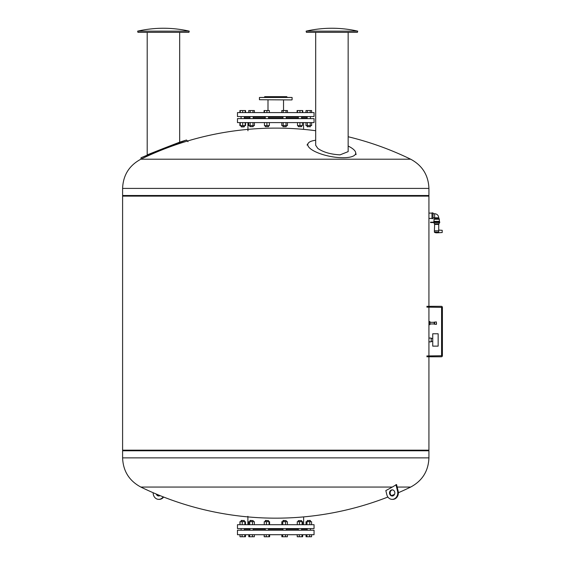 <?xml version="1.0" encoding="UTF-8"?>
<svg xmlns="http://www.w3.org/2000/svg" width="565" height="565" viewBox="0 0 565 565"><rect width="100%" height="100%" fill="white"/><g stroke="black" fill="none" stroke-linecap="round" stroke-linejoin="round"><path stroke-width="0.85" d="M137.648 31.146L137.938 32.332L188.943 32.332L189.24 31.146A116.404 116.404 0 0 0 137.648 31.146L189.24 31.146M147.204 32.332L147.204 154.859L163.532 148.404M179.677 32.332L179.677 142.161L186.492 140.014L188.032 141.681M161.166 149.329L141.081 157.741L140.855 159.21L333.166 159.21M163.596 148.383L179.677 142.161M141.081 157.741L186.492 140.014M306.124 31.146L357.716 31.146A116.404 116.404 0 0 0 306.124 31.146L306.414 32.332L357.426 32.332L357.716 31.146M315.687 32.332L315.687 145.283L317.784 148.383C323.194 152.197 330.61 154.351 340.038 154.859L348.153 151.632L348.153 32.332M315.687 140.268A24.373 7.677 11 0 0 308.215 143.27A24.373 7.677 11 0 0 310.637 148.878A24.373 7.677 11 0 0 343.103 157.741A24.373 7.677 11 0 0 355.66 152.529A24.373 7.677 11 0 0 352.857 148.878A24.373 7.677 11 0 0 348.153 146.06M287.14 97.272L286.787 96.664L264.731 96.664L264.378 97.272M275.762 97.272L292.098 97.477L259.427 97.477L275.762 97.272M291.893 99.927L259.427 99.722L291.893 99.927M267.994 99.927L267.994 110.549M283.531 99.927L283.531 110.549M237.47 112.59L237.47 116.574L314.048 116.574L314.048 112.59L237.47 112.59M247.943 122.598L247.943 130.769M303.575 122.598L303.575 129.371M237.47 118.615L237.47 122.598L314.048 122.598L314.048 118.615L237.47 118.615M241.086 126.68L244.355 126.68L244.355 125.621L244.151 126.885L241.29 126.885L241.086 125.621M244.355 118.615L244.355 116.574M241.086 118.615L241.086 116.574M249.942 126.68L253.205 126.68L249.942 126.68L249.942 125.621M265.275 126.68L268.545 126.68L265.275 126.68L265.275 125.621M282.98 126.68L286.25 126.68L282.98 126.68L282.98 125.621M298.313 126.68L301.583 126.68L298.313 126.68L298.313 125.621M310.213 126.68L307.169 126.68L310.213 126.68M310.432 125.621L310.234 126.885M302.776 112.59L302.776 110.549L297.119 110.549L297.119 112.59M305.969 122.598L305.969 125.621L311.633 125.621L311.633 122.598M307.388 122.598L307.388 125.621M310.213 122.598L310.213 125.621M311.633 112.59L311.633 110.549L305.969 110.549L305.969 112.59M310.213 112.59L310.213 110.549M307.388 112.59L307.388 110.549M297.501 122.598L297.501 125.621L302.402 125.621L302.402 122.598M299.951 122.598L299.951 125.621M302.402 112.59L302.402 110.549M299.951 112.59L299.951 110.549M297.501 112.59L297.501 110.549M281.787 122.598L281.787 125.621L287.444 125.621L287.444 122.598M283.199 122.598L283.199 125.621M286.031 122.598L286.031 125.621M286.031 112.59L286.031 110.549L281.787 110.549L281.787 112.59M283.199 112.59L283.199 110.549M287.444 112.59L287.444 110.549L286.031 110.549M264.455 122.598L264.455 125.621L269.357 125.621L269.357 122.598M266.906 122.598L266.906 125.621M266.906 112.59L266.906 110.549L264.081 110.549L264.081 112.59M264.455 112.59L264.455 110.549M269.357 112.59L269.357 110.549L266.906 110.549M248.741 122.598L248.741 125.621L254.405 125.621L254.405 122.598M250.161 122.598L250.161 125.621M252.986 122.598L252.986 125.621M250.161 112.59L250.161 110.549L248.741 110.549L248.741 112.59M252.986 112.59L252.986 110.549L250.161 110.549M254.405 112.59L254.405 110.549L252.986 110.549M240.266 122.598L240.266 125.621L245.549 125.621L245.549 122.598M242.717 122.598L242.717 125.621M245.168 122.598L245.168 125.621M240.266 112.59L240.266 110.549L239.892 110.549L239.892 112.59M242.717 112.59L242.717 110.549L240.266 110.549M245.168 112.59L245.168 110.549L242.717 110.549M239.892 122.598L239.892 125.621L240.266 125.621M245.549 112.59L245.549 110.549L245.168 110.549M249.942 117.082L244.355 117.082L244.355 118.106L249.942 118.106M253.205 118.106L265.275 118.106M268.545 118.106L282.98 118.106M286.25 118.106L298.313 118.106M301.583 118.106L307.169 118.106M253.205 117.082L265.275 117.082M268.545 117.082L282.98 117.082M286.25 117.082L298.313 117.082M301.583 117.082L307.169 117.082M350.992 159.21L410.67 159.21C422.316 165.46 428.404 175.192 428.927 188.406L428.927 195.504L122.598 195.504L122.598 188.406C123.121 175.192 129.208 165.46 140.855 159.21A308.165 308.165 0 0 1 315.687 130.706M143.129 159.21L410.67 159.21A308.165 308.165 0 0 0 348.153 136.737M123.008 450.164L122.598 450.778L122.598 457.876L428.927 457.876L428.927 450.778L122.598 450.778L428.927 450.778L428.517 450.164M428.927 306.322L428.927 196.119L122.598 196.119L122.598 450.164L428.927 450.164L428.927 356.769M428.927 355.95L428.927 324.67L429.944 324.67L429.944 321.605L428.927 321.605L428.927 322.311L428.927 307.141M428.927 196.119L428.517 195.504M122.598 196.119L123.008 195.504M431.985 215.759L431.985 212.906L433.009 212.906L433.009 218.62L431.985 218.62L431.985 215.759M433.009 217.808L434.64 217.808L434.64 213.718C437.119 213.958 438.482 215.322 438.723 217.808L439.337 219.234L439.337 221.36M438.723 218.62L434.64 218.62L434.64 217.808L438.723 217.808M434.64 218.62L434.026 219.234L439.337 219.234M433.828 222.172L433.828 221.36L439.542 221.36L439.542 222.172M439.747 222.172L430.558 222.172L430.558 222.582L439.747 222.582L439.747 222.172M434.231 222.582L434.231 223.811L439.132 223.811L439.132 222.582M438.723 224.418L434.64 224.418L434.4 230.803L438.652 230.803L434.421 230.803L434.379 232.024L438.715 232.137L438.723 223.811M434.64 224.418L434.64 223.811M437.225 232.815L438.715 232.137L434.485 232.321A4.901 4.901 0 0 0 437.225 232.815L442.197 232.54L442.197 230.294L438.927 230.11M426.879 306.322L441.378 306.322A1.024 1.024 0 0 1 442.402 307.346L442.402 355.745A1.024 1.024 0 0 1 441.378 356.769L426.879 356.769M426.879 355.95L441.583 355.745L441.583 307.346L426.879 307.141M436.477 323.138L436.477 324.254L436.477 323.138M434.64 322.121L436.364 321.93L436.364 324.352L434.231 324.162L434.231 322.121L434.64 322.121L434.64 324.162M434.231 323.957L429.944 323.957M434.231 322.325L429.944 322.325M429.944 322.311L428.927 322.311L428.927 324.67M428.927 323.844L429.944 323.844M438.15 346.133L432.734 346.133L432.734 333.774L438.15 333.774L438.15 346.133M432.734 341.38L431.201 341.38M432.734 338.527L431.201 338.527M431.201 341.839L428.927 341.839L428.927 338.061L431.201 338.061L431.201 341.839M392.484 495.971A3.065 2.655 90 0 1 390.238 493.746A3.065 2.655 90 0 1 392.484 489.883M394.737 492.108A3.065 2.655 -90 0 0 392.181 489.862A3.065 2.655 -90 0 0 389.624 493.746A3.065 2.655 -90 0 0 392.181 495.992A3.065 2.655 -90 0 0 394.737 492.108M122.598 457.876C123.121 471.083 129.208 480.815 140.855 487.065L392.287 487.065L396.574 484.586L398.163 491.211A6.434 5.572 90 0 1 392.795 499.361L392.181 499.361A6.434 5.572 -90 0 0 397.548 491.211L395.959 484.586M397.167 487.065L410.67 487.065C422.316 480.815 428.404 471.083 428.927 457.876M156.999 494.361A3.065 2.655 -90 0 0 159.033 495.971M160.015 495.604A3.065 2.655 90 0 1 158.73 495.992A3.065 2.655 90 0 1 156.258 494.05M163.144 496.854A6.434 5.572 90 0 1 158.73 499.361L159.344 499.361A6.434 5.572 -90 0 0 163.624 497.038M158.73 499.361A6.434 5.572 90 0 1 153.157 492.729M392.287 487.065A308.165 266.878 -90 0 1 385.831 490.575L386.813 494.643A6.434 5.572 -90 0 0 392.181 499.361M237.47 530.217L237.47 534.709L314.048 534.709L314.048 530.217L237.47 530.217M247.887 516.325L247.887 524.701M303.638 516.904L303.638 524.701M237.47 524.701L237.47 528.579L314.048 528.579L314.048 524.701L237.47 524.701M301.583 528.579L301.583 530.217M298.313 528.579L298.313 530.217M298.313 521.679L298.313 520.619L301.583 520.619L301.583 521.679M301.583 520.619L298.313 520.619M307.388 520.619L310.432 520.619L310.432 521.679L310.234 520.414L307.388 520.619M241.086 520.619L244.355 520.619L241.29 520.414L241.086 521.679M249.942 520.619L253.205 520.619L250.147 520.414L249.942 521.679M265.275 520.619L268.545 520.619L265.479 520.414L265.275 521.679M282.98 520.619L286.25 520.619L283.185 520.414L282.98 521.679M287.394 524.701L287.394 521.679L281.829 521.679L281.829 524.701M285.558 524.701L285.558 521.679M282.775 524.701L282.775 521.679M269.06 524.701L269.06 521.679L264.243 521.679L264.243 524.701M266.398 524.701L266.398 521.679M269.576 524.701L269.576 521.679L269.06 521.679M252.52 524.701L252.52 521.679L248.791 521.679L248.791 524.701M249.737 524.701L249.737 521.679M254.356 524.701L254.356 521.679L252.52 521.679M242.208 524.701L242.208 521.679L239.934 521.679L239.934 524.701M240.054 524.701L240.054 521.679M245.387 524.701L245.387 521.679L242.208 521.679M244.871 524.701L244.871 521.679M245.5 524.701L245.387 521.679M311.583 524.701L311.583 521.679L306.018 521.679L306.018 524.701M309.747 524.701L309.747 521.679M306.964 524.701L306.964 521.679M302.614 524.701L302.614 521.679L297.282 521.679L297.282 524.701M302.106 524.701L302.106 521.679M299.436 524.701L299.436 521.679M244.355 529.193L249.942 529.193M253.205 529.193L265.275 529.193M268.545 529.193L282.98 529.193M286.25 529.193L298.313 529.193M301.583 529.193L307.169 529.193M306.046 534.709L306.046 536.75L311.562 536.75L311.562 534.709M306.873 534.709L306.873 536.75M309.634 534.709L309.634 536.75M302.656 534.709L302.656 536.75L302.706 534.709M302.021 534.709L302.021 536.75L302.656 536.75M297.247 534.709L297.247 536.75L302.021 536.75M299.316 534.709L299.316 536.75M287.373 534.709L287.373 536.75L285.445 536.75L285.445 534.709M281.857 534.709L281.857 536.75L285.445 536.75M282.684 534.709L282.684 536.75M269.611 534.709L269.611 536.75L269.667 534.709M268.982 534.709L268.982 536.75L269.611 536.75M266.27 534.709L266.27 536.75L268.982 536.75M264.201 534.709L264.201 536.75L266.27 536.75M254.328 534.709L254.328 536.75L252.4 536.75L252.4 534.709M249.645 534.709L249.645 536.75L252.4 536.75M248.819 534.709L248.819 536.75L249.645 536.75M244.793 534.709L244.793 536.75L245.478 536.75L245.478 534.709M245.422 534.709L245.422 536.75M242.088 534.709L242.088 536.75L244.793 536.75M240.012 534.709L240.012 536.75L242.088 536.75M239.963 534.709L240.012 536.75M264.152 534.709L264.201 536.75M297.19 534.709L297.247 536.75M428.927 188.406L122.598 188.406M432.599 222.172L432.599 222.582M436.681 222.172L436.681 222.582M438.715 232.137L434.379 232.024M398.163 491.211L397.548 491.211M308.215 143.27L307.035 145.05M355.66 152.529L356.084 154.626M292.098 97.477L292.098 99.722M259.427 99.722L259.427 97.477M249.942 116.574L249.942 118.615M265.275 116.574L265.275 118.615M282.98 116.574L282.98 118.615M298.313 116.574L298.313 118.615M307.169 125.621L307.374 126.885M307.169 116.574L307.169 118.615M310.432 116.574L310.432 118.615M301.583 116.574L301.583 118.615M301.583 125.621L301.583 126.68M286.25 116.574L286.25 118.615M286.25 125.621L286.25 126.68M268.545 116.574L268.545 118.615M268.545 125.621L268.545 126.68M253.205 116.574L253.205 118.615M253.205 125.621L253.205 126.68M428.927 218.415L431.985 218.415M434.026 219.234L434.026 221.36M433.009 213.718L434.64 213.718M428.927 213.104L431.985 213.104M392.795 489.862L392.181 489.862M392.181 495.992L392.795 495.992M140.855 487.065A308.165 308.165 0 0 0 387.894 497.038M391.503 495.604A308.165 308.165 0 0 0 394.525 494.361M398.36 492.729A308.165 308.165 0 0 0 410.67 487.065M310.432 530.217L310.432 528.579M307.374 520.414L307.169 521.679M244.151 520.414L244.355 521.679M241.086 530.217L241.086 528.579M249.942 530.217L249.942 528.579M265.275 530.217L265.275 528.579M282.98 530.217L282.98 528.579M286.25 530.217L286.25 528.579M286.25 521.679L286.25 520.619M268.545 530.217L268.545 528.579M268.545 521.679L268.545 520.619M253.205 530.217L253.205 528.579M253.205 521.679L253.205 520.619M244.355 530.217L244.355 528.579M307.169 530.217L307.169 528.579"/></g></svg>

